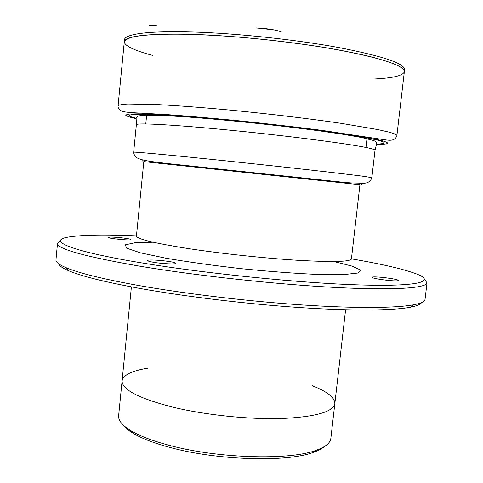 <?xml version="1.0" encoding="UTF-8"?>
<svg xmlns="http://www.w3.org/2000/svg" width="483" height="483" viewBox="0 0 483 483"><rect width="100%" height="100%" fill="white"/><g stroke="black" fill="none" stroke-linecap="round" stroke-linejoin="round"><path stroke-width="0.72" d="M351.437 258.852C382.989 264.249 405.134 269.448 417.861 274.459C435.207 281.613 418.272 286.715 359.805 284.934C301.688 283.207 207.334 273.746 142.642 263.048C69.588 251.088 46.779 240.625 68.23 237.093C81.73 234.889 104.473 234.484 136.46 235.879M397.533 280.744C393.585 281.541 371.21 278.498 372.133 277.308C371.729 275.721 398.928 278.999 398.227 280.454L397.533 280.744M110.456 237.099C116.246 236.948 131.473 238.801 130.923 239.592C131.436 240.794 107.624 238.499 108.319 237.413L110.456 237.099M154.095 262.384C149.959 261.689 147.84 261.086 147.75 260.579C147.363 258.737 176.5 261.617 175.721 263.332C176.096 264.418 162.807 263.851 154.095 262.384M427.026 282.79L425.034 299.327C424.835 301.543 421.013 303.366 413.557 304.809C395.897 308.136 355.071 308.51 301.404 304.894C247.755 301.265 185.158 293.767 138.627 285.501C103.133 279.077 78.934 273.13 66.026 267.667C59.047 264.684 55.69 262.088 55.962 259.884L57.513 243.299C56.909 248.884 84.585 256.558 140.541 266.314C197.221 275.781 277.284 284.463 336.011 287.488C394.895 290.531 426.694 288.061 427.026 282.79L424.575 279.603M58.618 263.754C59.222 265.789 62.536 268.101 68.562 270.697C81.355 276.179 105.197 282.108 140.1 288.478C185.852 296.677 247.272 304.055 299.973 307.574C352.693 311.076 392.914 310.617 410.435 307.236C416.877 305.968 420.602 304.405 421.623 302.551M60.58 240.703L57.513 243.299M147.768 368.191C131.817 370.799 123.256 375.007 122.09 380.833C121.782 389.515 138.549 398.252 172.389 407.048C204.75 414.921 248.449 419.522 281.45 418.526C315.369 416.938 333.167 411.951 334.846 403.565C334.936 397.63 327.456 391.707 312.416 385.79M123.28 425.094C125.29 427.817 128.629 430.576 133.296 433.384C141.833 438.467 153.98 443.134 169.726 447.373C216.565 460.317 286.425 462.424 312.791 452.565C317.941 450.814 321.787 448.816 324.328 446.576M334.846 403.565L330.855 438.353C330.336 443.098 325.21 447.155 315.49 450.53C288.556 460.571 216.613 458.367 168.47 445.115C152.284 440.774 139.822 436.01 131.086 430.824C122.296 425.469 118.148 420.421 118.637 415.676L122.09 380.833C121.782 389.515 138.549 398.252 172.389 407.048C204.75 414.921 248.449 419.522 281.45 418.526C315.369 416.938 333.167 411.951 334.846 403.565L345.599 309.772M156.365 25.201C152.725 25.11 150.279 25.285 149.036 25.732M281.251 31.86C275.274 29.753 266.912 28.455 256.153 27.948L273.517 29.813M152.562 55.37C134.105 50.443 124.68 45.915 124.288 41.792C125.157 39.769 128.575 38.036 134.54 36.593C142.014 35.35 151.994 34.528 164.474 34.13C185.285 33.864 210.208 34.861 239.254 37.125C268.796 39.709 297.154 43.156 324.322 47.467C341.336 50.371 356.363 53.353 369.41 56.396C381.069 59.415 390.179 62.307 396.736 65.06C402.067 67.566 404.603 69.787 404.343 71.719C403.088 75.668 392.921 78.101 373.836 79.019M143.819 161.606L359.938 184.699M192.802 34.378C236.477 35.748 295.457 42.039 338.541 49.918C382.464 58.413 404.398 65.676 404.343 71.719L404.591 69.624C404.657 63.472 382.729 56.119 338.806 47.557C295.723 39.618 236.73 33.327 193.043 32.011C168.972 31.329 150.986 31.872 139.074 33.629C129.541 35.102 124.68 37.119 124.493 39.691L124.288 41.792C125.23 35.851 148.07 33.381 192.802 34.378M153.153 242.225L134.66 242.816L125.236 244.833L126.806 248.244L140.499 252.844L165.995 258.224C188.37 262.015 213.589 265.517 241.663 268.723C269.78 271.518 295.173 273.432 317.844 274.447L343.902 274.586L358.253 272.98L360.511 269.979L351.721 266.012L333.771 261.526M359.944 184.633L351.419 258.985C350.386 261.762 332.908 262.227 298.995 260.367C265.946 258.363 221.727 253.66 188.69 248.636C154.119 243.191 136.701 238.982 136.441 236.006L143.825 161.533M367.352 147.75C372.544 148.855 375.098 149.682 375.013 150.231L376.625 143.843C376.776 142.304 375.557 141.139 372.954 140.342L361.326 137.456L343.286 134.31L318.309 130.688C276.88 125.151 224.281 119.663 185.327 116.814L160.362 115.365L145.6 115.141L138.38 115.92L136.14 118.142L136.363 124.729C135.747 122.658 175.039 124.741 232.42 130.422C289.746 136.079 349.197 143.831 367.352 147.75M376.595 144.031C386.774 143.789 386.714 142.388 376.432 139.835L363.971 137.311L322.837 131.014C288.52 126.401 245.424 121.638 208.125 118.353L160.827 114.918C148.885 114.362 139.931 114.187 133.96 114.386C129.764 114.791 128.478 115.491 130.114 116.5L136.128 118.329M136.121 118.733L128.188 116.669L125.568 115.087L128.846 114.103L138.38 113.813L175.752 115.57L202.19 117.617L263.44 123.594L294.413 127.156L347.488 134.298L379.741 140.112C391.061 142.968 389.992 144.405 376.517 144.423M375.013 150.231L371.85 177.659L364.061 176.386C345.78 173.91 286.341 167.19 229.184 161.201C171.96 155.206 132.91 151.596 133.664 152.205L136.363 124.729M118.081 105.831C117.834 107.812 119.035 109.563 121.686 111.096C123.274 111.754 126.727 112.273 132.04 112.654L167.245 114.628C189.082 116.204 213.903 118.353 241.705 121.076C270.051 124.046 296.9 127.162 322.258 130.41L383.303 139.575C388.109 140.1 394.762 142.02 396.875 135.626C397.008 134.745 394.363 133.574 388.936 132.113L377.597 129.529L340.714 123.28C309.832 118.74 269.894 113.952 231.58 110.233C202.733 107.534 178.022 105.65 157.452 104.588L127.959 104.02C122.127 104.346 118.836 104.95 118.081 105.831L124.288 41.792M143.819 161.612L359.938 184.711M410.435 307.236L413.557 304.809M68.562 270.697L66.026 267.667M122.09 380.833L131.4 286.884M312.791 452.565L315.49 450.53M133.296 433.384L131.086 430.824M396.875 135.626L404.343 71.719M371.85 177.659C370.702 181.367 367.847 183.244 363.282 183.292L350.869 182.906L340.491 181.982L167.849 163.574C149.748 161.382 139.708 160.392 135.415 156.709C133.694 153.769 133.109 152.272 133.664 152.205M361.695 184.826L361.864 183.365M365.981 147.466L367.08 137.884M367.122 137.54L367.189 136.949M142.074 161.358L142.219 159.891M145.775 123.932L146.729 114.338M146.76 113.988L146.82 113.396"/></g></svg>
